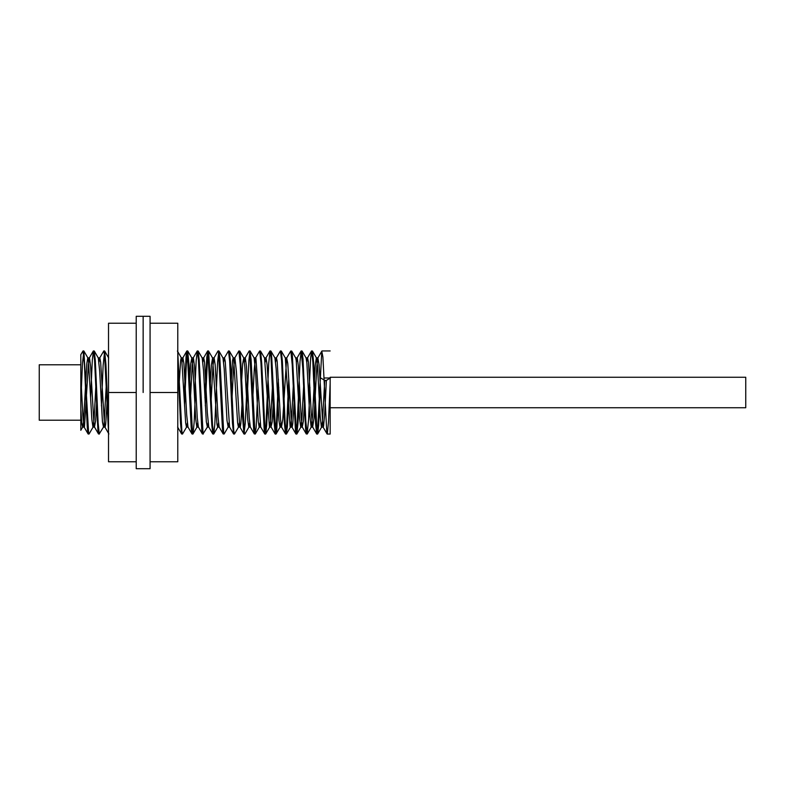 <?xml version="1.0" encoding="UTF-8"?>
<svg xmlns="http://www.w3.org/2000/svg" width="785" height="785" viewBox="0 0 785 785"><rect width="100%" height="100%" fill="white"/><g stroke="black" fill="none" stroke-linecap="round" stroke-linejoin="round"><path stroke-width="1.18" d="M324.009 377.987L330.161 377.987M80.806 401.753L82.484 363.023L83.887 351.042L88.626 433.143L89.088 433.958L93.111 427.02M99.361 434.056L98.459 433.879L97.909 430.249L94.553 360.295L93.425 350.944L94.278 351.042L95.328 360.717L98.115 422.811L99.234 433.928L103.502 427.02L104.12 423.517L106.613 379.135M101.422 405.855L103.139 365.27L104.67 351.042L105.936 364.515L108.516 422.948M177.783 352.779L181.865 431.2L182.483 434.056L186.614 427.02M184.534 405.845L186.33 363.955L187.674 350.944L189.126 365.839L192.472 432.859L193.031 433.87L194.15 422.291L195.671 387.348M203.256 434.056L202.304 433.732L201.755 429.68L198.399 359.481L197.32 350.944L198.173 351.042L199.174 359.893L203.079 433.811L207.397 427.02L208.084 422.919M205.317 405.855L207.544 357.067L208.663 351.268L212.568 425.519L213.765 433.968L214.805 424.342L217.592 362.248L218.848 350.944L219.829 358.078L223.735 433.359L224.147 433.958L228.17 427.02L228.867 422.929M234.43 434.056L233.577 433.968L232.458 423.125L229.662 361.012L228.494 350.944L229.348 351.032L230.437 361.443L233.783 430.955L234.43 434.056L238.561 427.02M247.216 379.145L245.293 423.193L243.958 433.958L242.506 416.737L240.269 364.848L238.875 350.944L239.925 351.641L240.485 356.459L244.39 432.692L244.93 433.968L248.953 427.02M246.873 405.855L248.865 360.649L249.973 350.954L251.092 359.491L254.997 433.732L256.116 427.923L258.01 387.358M278.381 379.155L276.565 421.506L275.241 434.056L273.769 418.66L270.982 357.361L270.05 350.944L268.745 363.17L265.958 425.176L264.849 434.056L264.28 431.583L260.934 362.641L259.658 350.944L260.581 351.189L261.699 363.102L265.055 431.809L265.713 433.968L266.723 424.763L268.401 387.348M270.05 350.944L270.903 351.042L271.188 352.151L271.747 357.724L275.663 433.241L276.212 433.663L276.771 429.434L278.793 387.348M288.772 379.145L286.613 426.981L285.495 433.919L284.376 422.673L281.589 360.59L280.441 350.944L281.295 351.032L282.355 361.012L285.151 423.125L286.27 433.968L287.379 426.598L289.184 387.358M301.214 350.944L302.078 351.042L303.02 359.098L305.807 420.976L307.161 434.056L306.15 433.546L305.601 429.081L302.804 368.636L301.214 350.944L300.007 361.502L297.221 423.625L296.102 434.007L295.543 432.339L292.197 364.368L290.833 350.944L291.853 351.523L292.412 356.135L296.318 432.525L296.877 433.968L297.996 423.184L299.566 387.348M307.161 434.056L308.603 419.229L309.957 387.358M330.161 383.247L328.483 421.977L327.374 433.82L326.815 432.957L322.9 357.018L321.791 351.278L317.876 425.568L316.689 433.958L315.649 424.283L312.852 362.189L311.606 350.944L312.509 351.121L313.627 362.641L316.973 431.593L317.66 433.968L318.651 425.166L320.113 393.265M311.606 350.944L310.625 358.137L308.809 397.642M290.833 350.944L286.692 357.98M280.441 350.944L276.3 357.98M259.658 350.944L255.527 357.98M255.213 434.056L254.232 433.644L253.673 429.385L249.767 352.789L249.208 350.974L245.136 357.98M238.875 350.944L234.744 357.98M228.494 350.944L224.353 357.98M224.039 434.056L222.969 433.241L222.41 428.217L218.505 352.141L217.985 351.042L213.962 357.98M213.648 434.056L212.794 433.958L211.803 425.107L207.888 351.189L206.779 357.42L204.905 397.632M197.32 350.944L196.171 360.658L194.523 397.652M192.874 434.056L192.011 433.958L191.697 432.692L191.148 426.922L187.232 351.641L186.928 350.944L186.673 351.435L186.114 355.87L184.132 397.642M182.483 434.056L181.62 433.968L180.53 423.557L177.783 362.062M108.516 432.221L104.601 355.605L103.816 350.944L99.675 357.98M93.425 350.944L92.326 359.834L90.618 397.652M88.97 434.056L88.116 433.958L87.802 432.702L87.253 426.942L84.456 365.378L83.033 350.944L80.806 354.683L80.806 430.308L82.719 427.02M330.161 377.261L330.161 434.056L330.161 377.261L745.75 377.261L745.75 407.739L330.161 407.739M89.421 357.872L87.783 357.872L86.811 363.622L83.455 422.369L82.582 427.128L81.787 423.174L80.806 409.054L80.806 375.946L82.808 415.02L83.916 426.53L84.476 426.746L88.391 364.456L89.5 357.911L90.618 366.556L93.974 424.518L94.485 427.02L98.508 433.968M80.806 420.21L39.25 420.21L39.25 364.789L80.806 364.789L80.806 354.692M83.887 351.032L87.93 358.009L88.489 361.002L91.835 419.288L92.954 427.128L94.072 419.759L96.221 379.155M98.302 357.989L99.656 370.991L102.452 421.987L103.502 427.02M178.931 387.348L180.638 360.472L181.198 357.911L181.757 359.265L185.662 423.027L186.477 427.128L187.301 422.919M189.322 387.358L190.696 363.798L191.815 357.98L192.924 367.331L195.72 419.082L196.839 427.128L197.692 422.919M202.196 357.989L203.541 370.736L206.327 421.81L207.397 427.02M210.105 387.348L211.361 365.211L212.588 357.989L216.945 424.018L217.651 427.128L218.475 422.919M222.979 357.989L224.206 368.921L226.993 420.466L228.17 427.02M230.878 387.348L232.576 360.531L233.135 357.921L233.694 359.226L237.61 422.948L238.424 427.128L239.248 422.919M241.27 387.358L242.634 363.887L243.762 357.98L244.871 367.213L247.658 418.984L248.776 427.118L249.64 422.919M254.144 357.989L255.478 370.608L258.275 421.731L259.207 427.128L260.031 422.919M264.535 357.989L269.441 426.981L270.56 421.447L272.846 379.145M274.927 357.989L276.143 368.803L278.94 420.367L279.99 427.128L280.814 422.929M285.318 357.989L290.107 426.667L290.666 426.608L291.784 415.373L293.629 379.135M291.686 351.042L295.709 357.98L296.249 360.737L299.605 418.876L300.714 427.118L301.832 420.152L304.021 379.155M302.078 351.042L306.101 357.989L306.857 362.866L309.653 413.793L311.154 427.128L312.45 417.12L315.236 365.408L316.355 357.872L317.474 365.535L320.27 417.257L321.379 426.962L322.498 421.535L324.735 380.401L326.383 380.401L324.637 414.784L323.518 426.471L322.959 426.785L319.053 364.642L317.866 357.989L316.816 366.35L314.02 418.13L312.665 427.011L311.233 412.616L308.436 362.14L307.612 357.872L306.788 362.081M320.653 377.938L325.275 380.735M325.844 380.735L330.456 377.938M304.766 397.642L303.412 421.015L302.274 427.011L301.175 417.905L298.388 366.134L297.27 357.882L296.396 362.081M294.375 397.642L292.805 423.39L292.246 426.834L291.686 426.402L287.771 363.367L286.653 358.058L282.747 419.582L281.501 427.011L280.51 419.475L277.164 361.12L276.438 357.872L275.613 362.081M273.592 397.642L272.14 422.222L271.021 426.814L267.106 364.731L266.046 357.872L265.222 362.071M260.718 427.011L255.939 358.362L255.38 358.362L254.261 369.5L252.407 405.865M250.327 427.011L249.237 418.012L246.441 366.242L245.322 357.891L244.449 362.081M242.428 397.642L240.858 423.311L240.298 426.814L239.739 426.432L236.393 371.344L234.882 357.872L233.596 367.763L231.624 405.855M229.554 427.011L225.216 361.188L224.49 357.872L223.666 362.081M219.162 427.011L217.965 416.442L215.168 364.829L214.099 357.872L212.931 366.144L210.851 405.845M208.771 427.011L207.348 412.881L204.561 362.297L203.707 357.872L202.883 362.081M198.379 427.011L197.3 418.12L194.503 366.34L193.385 357.891L192.266 364.642L190.068 405.855M187.988 427.011L186.683 414.774L183.896 363.543L182.934 357.872L182.11 362.081M107.359 397.652L105.7 424.145L105.141 427.02L104.582 426L100.676 362.454L99.813 357.872L98.988 362.081M96.967 397.652L95.652 420.642L94.485 427.02M136.217 461.766L108.516 461.766L108.516 323.234L136.217 323.234M150.072 323.234L177.783 323.234L177.783 392.5L150.072 392.5L150.072 468.694L136.217 468.694L136.217 392.5L108.516 392.5M177.783 392.5L177.783 461.766L150.072 461.766M150.072 392.5L150.072 316.306L136.217 316.306L136.217 392.5M143.145 392.5L143.145 316.306L143.145 392.5M244.076 434.056L244.822 434.056M264.849 434.056L265.595 434.056M275.241 434.056L275.986 434.056M285.632 434.056L286.378 434.056M296.024 434.056L296.769 434.056M316.806 434.056L317.552 434.056M327.188 434.056L330.161 434.056M83.033 350.944L83.779 350.944M103.816 350.944L104.562 350.944M186.928 350.944L187.674 350.944M207.711 350.944L208.457 350.944M218.102 350.944L218.848 350.944M249.267 350.944L250.013 350.944M321.997 350.944L330.161 350.944M98.302 357.98L94.278 351.032M108.693 357.98L104.67 351.032M181.423 357.98L177.4 351.032M191.815 357.98L187.792 351.042M197.006 427.02L192.982 433.958M202.196 357.98L198.173 351.042M212.588 357.98L208.565 351.042M217.788 427.02L213.765 433.958M222.979 357.98L218.956 351.042M233.371 357.98L229.348 351.042M243.762 357.98L239.739 351.042M254.144 357.98L250.13 351.042M259.344 427.02L255.321 433.958M264.535 357.98L260.512 351.042M269.736 427.02L265.713 433.958M274.927 357.98L270.903 351.042M280.127 427.02L276.104 433.958M285.318 357.98L281.295 351.042M290.509 427.02L286.496 433.958M300.9 427.011L296.877 433.958M311.292 427.011L307.269 433.958M316.483 357.989L312.469 351.042M321.683 427.011L317.66 433.958M323.057 427.011L327.08 433.968M317.866 357.989L321.889 351.032M312.665 427.011L316.689 433.968M307.475 357.989L311.498 351.032M302.274 427.011L306.297 433.968M297.083 357.98L301.106 351.032M291.892 427.02L295.916 433.968M281.501 427.02L285.524 433.968M271.11 427.02L275.133 433.968M265.909 357.98L269.932 351.032M260.718 427.02L264.741 433.968M250.327 427.02L254.35 433.968M239.935 427.02L243.958 433.968M229.554 427.02L233.577 433.968M219.162 427.02L223.185 433.968M208.771 427.02L212.794 433.968M203.58 357.98L207.603 351.032M198.379 427.02L202.402 433.968M193.188 357.98L197.212 351.032M187.988 427.02L192.011 433.968M182.797 357.98L186.82 351.032M177.606 427.02L181.62 433.968M104.876 427.02L108.899 433.968M89.294 357.98L93.307 351.032M84.093 427.02L88.116 433.968M82.582 427.128L84.231 427.128M92.973 427.128L94.622 427.128M103.365 427.128L105.013 427.128M186.477 427.128L188.057 427.128M196.868 427.128L198.448 427.128M207.26 427.128L208.839 427.128M217.651 427.128L219.231 427.128M228.042 427.128L229.622 427.128M238.424 427.128L240.073 427.128M248.816 427.128L250.395 427.128M259.207 427.128L260.787 427.128M269.598 427.128L271.247 427.128M279.99 427.128L281.638 427.128M290.381 427.128L292.02 427.128M300.763 427.128L302.411 427.128M311.154 427.128L312.803 427.128M321.546 427.128L323.194 427.128M98.233 357.872L99.813 357.872M181.286 357.872L182.934 357.872M191.677 357.872L193.326 357.872M202.128 357.872L203.707 357.872M212.45 357.872L214.099 357.872M222.911 357.872L224.49 357.872M233.302 357.872L234.882 357.872M243.693 357.872L245.273 357.872M254.085 357.872L255.665 357.872M264.466 357.872L266.046 357.872M274.858 357.872L276.438 357.872M285.249 357.872L286.829 357.872M295.641 357.872L297.221 357.872M306.032 357.872L307.612 357.872M316.355 357.872L317.994 357.872"/></g></svg>
